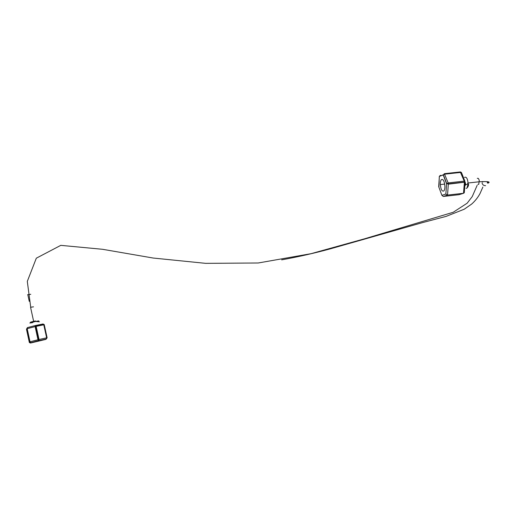 <?xml version="1.0" encoding="UTF-8"?>
<svg xmlns="http://www.w3.org/2000/svg" width="515" height="515" viewBox="0 0 515 515"><rect width="100%" height="100%" fill="white"/><g stroke="black" fill="none" stroke-linecap="round" stroke-linejoin="round"><path stroke-width="0.77" d="M33.501 306.831L30.72 307.249L27.301 281.383L36.32 258.189L60.783 245.352L102.594 249.299L153.18 258.041L205.665 263.352L258.247 262.985L311.015 253.689L364.646 238.78L453.213 212.27L467.156 203.2L472.249 196.563L477.186 185.278M482.664 182.085L482.806 181.595M467.794 183.037L467.781 183.778M441.316 179.658C440.583 180.591 440.248 182.226 440.312 184.57C440.872 189.61 442.057 191.728 443.859 190.923C444.6 190.035 444.947 188.419 444.902 186.089C444.336 180.913 443.145 178.769 441.316 179.658M465.766 184.84L465.193 182.259M439.366 176.297L438.703 186.688L441.902 195.346L445.861 194.039L447.535 195.082L463.506 193.292L464.273 192.79L464.33 192.147M438.896 187.222L439.301 176.561M464.884 181.196L461.678 173.072L460.79 172.416L444.825 174.16L439.314 176.355M464.273 192.79L465.154 182.13L448.32 184.177L447.535 195.082L443.28 196.453L459.026 194.689L463.506 193.292L464.401 182.4L465.154 182.13L464.227 181.126L460.281 171.946L444.439 173.677M448.147 182.902L446.582 183.823L443.286 175.081L444.342 173.684L448.147 182.902L464.227 181.126L464.408 182.091L448.32 183.868L448.147 182.902M440.409 175.267L439.353 176.4L443.409 174.875L446.711 183.617L448.32 183.868L446.582 183.823L445.861 194.039M487.177 181.66L487.448 183.044M40.009 340.499L37.55 341.078C32.542 342.366 32.297 342.52 36.829 341.542L39.513 340.904C44.264 339.675 44.432 339.54 40.009 340.499M36.88 330.656L36.044 330.855M35.458 325.512L43.015 323.98L43.724 324.605L36.108 326.156L35.419 325.519L35.123 326.607L27.192 328.673L27.475 327.591L35.342 325.538M43.08 323.967L44.258 324.733L47.116 337.75L46.305 338.999L38.702 340.679L39.031 339.501L46.64 337.834L43.781 324.804L36.166 326.362L39.031 339.501L37.988 339.752L38.702 340.679L30.752 342.713L29.49 341.954L26.651 328.84L27.424 327.611M38.013 339.861L30.031 341.793L37.988 339.752L35.123 326.607L36.108 326.156L35.458 326.523L38.322 339.668L38.013 339.861M29.426 342.591L30.552 343.035L30.752 342.713L30.063 341.902L29.426 342.591L29.304 342.282L30.031 341.793L27.192 328.673L26.49 329.317L29.304 342.282M44.155 324.456L43.781 324.804L44.264 324.74M30.514 343.042L45.932 339.359L46.64 337.834L47.116 337.75M27.623 294.696L30.765 294.297M477.321 178.415C478.152 177.9 478.802 178.66 479.265 180.694L478.731 184.306L477.933 184.396M487.853 181.737L488.014 182.323M466.056 188.406L467.021 188.072L468.135 183.649C467.639 178.628 466.429 176.536 464.511 177.379M461.446 172.493L460.41 171.939M459.451 194.561L458.955 194.696M441.902 195.346L443.28 196.453M485.568 185.683C483.733 185.696 482.574 184.795 482.072 182.98M38.812 320.903L35.78 321.476C41.541 322.023 39.224 321.778 37.28 321.508C39.816 320.742 39.307 320.716 35.767 321.424L35.612 321.457C29.027 323.053 28.087 323.439 32.78 322.602M32.876 321.92C28.892 322.615 29.735 322.287 35.406 320.916M35.316 327.521L35.657 327.431M482.883 187.048L479.98 193.653C477.778 197.651 474.991 201.14 471.598 204.12L464.195 209.238L446.106 216.384L422.532 222.615L330.546 248.784C314.266 253.219 297.973 256.901 281.666 259.843M482.336 181.95L482.664 181.595M488.046 183.14C490.911 181.789 488.02 181.325 479.375 181.756L468.109 182.999M464.839 185.966C464.536 185.638 465.637 184.866 468.135 183.649C468.869 184.325 468.682 185.567 467.581 187.383M444.702 184.087L440.312 184.57M33.836 321.862L33.726 321.373M35.303 327.443L35.638 327.353M27.81 294.651L29.271 301.346M30.565 307.288L33.642 321.399"/></g></svg>
